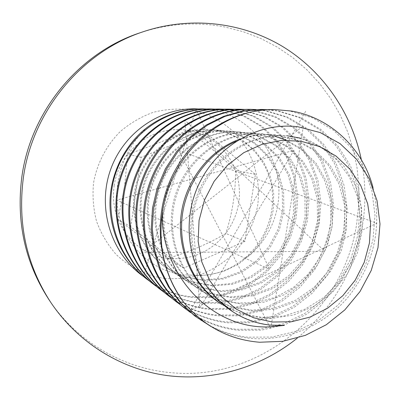 <?xml version="1.0" encoding="UTF-8"?>
<svg xmlns="http://www.w3.org/2000/svg" width="400" height="400" viewBox="0 0 400 400"><rect width="100%" height="100%" fill="white"/><g stroke="black" fill="none" stroke-linecap="round" stroke-linejoin="round"><path stroke-width="0.3" stroke-dasharray="2 1.5" d="M114.17 185.65C115.97 173.985 120.475 163.505 127.685 154.205C143.775 135.23 163.695 127.23 187.44 130.21C210.72 134.885 226.78 148.28 235.615 170.395C243.005 192.975 239.745 213.99 225.825 233.435C210.73 252.01 191.425 260.335 167.92 258.405C144.465 254.81 127.81 241.805 117.96 219.395C113.77 208.575 112.505 197.33 114.17 185.65M124.51 187.535L127.685 154.205C150.285 146.545 170.205 138.55 187.44 130.21C206.745 144.2 222.8 157.595 235.615 170.395C235.61 192.49 232.345 213.5 225.825 233.435C209.885 243.05 190.585 251.375 167.92 258.405C154.1 247.18 137.445 234.175 117.96 219.395L124.51 187.535M361.36 159.845C365.66 181.51 366.05 203.265 362.53 225.11C354.51 270.74 332.79 308.395 297.365 338.065M140.275 32.72C168.405 23.495 196.51 21.565 224.585 26.935L243.035 31.645L260.7 38.43L277.38 47.17L292.88 57.725L307.04 69.94L319.705 83.645L330.76 98.645L340.09 114.765L347.62 131.795L353.28 149.535L357.035 167.785L358.855 186.34L358.74 204.99L356.7 223.54C344.04 310.76 260.45 381.38 171.525 372.705C123.315 368.78 76.55 341.84 48.495 298.95M164.86 278.52C146.44 275.81 129.315 267.345 115.755 254.05C107.455 244.4 101.055 233.5 96.555 221.35C93.305 208.74 92.31 195.88 93.575 182.765C97.08 163.305 106.415 145.425 120.28 131.545C130.23 123.11 141.235 116.695 153.285 112.3C165.66 109.19 178.08 108.345 190.555 109.765C208.94 113.465 225.445 122.79 238.09 136.42C253.95 155.495 261.005 180.92 257.64 205.74C253.995 224.545 245.62 240.89 232.505 254.775C223.19 263.095 212.78 269.62 201.285 274.34C189.385 277.89 177.245 279.285 164.86 278.52M223.66 110.19L242.975 115.89L260.635 126.105L275.315 140.075L286.3 156.715L293.52 175.855L296.43 196.38L294.96 216.79L289.27 236.53L279.385 255.02L265.935 270.915L249.845 283.355L231.135 292.225L210.86 296.765L190.495 296.68C174.51 294.8 159.765 288.805 146.265 278.695M224.55 110.165L244.175 115.925L261.89 126.18L276.62 140.2L287.63 156.895L294.87 176.11L297.79 196.705L296.31 217.19L290.6 237L280.675 255.56L267.18 271.51L251.035 283.995L232.26 292.9L211.915 297.46L191.48 297.375C176.74 295.66 162.96 290.39 150.135 281.565M206.245 109.015L206.785 109.045M210.64 109.365L211.205 109.425M211.17 109.425L210.6 109.365M206.72 109.05L206.175 109.02M232.99 110.31L252.835 116.18L270.95 126.71L286.005 141.095L297.25 158.225L304.625 177.935L307.575 199.06L306.03 220.065L300.155 240.385L289.975 259.425L276.145 275.795L259.6 288.62L240.365 297.77L219.52 302.47L198.59 302.41C182.155 300.5 166.995 294.345 153.11 283.95M209.97 108.97L210.515 108.975M214.415 109.125L214.99 109.165M219.08 109.535L219.68 109.61M234.2 110.325L254.105 116.22L272.285 126.79L287.385 141.225L298.665 158.42L306.06 178.205L309.02 199.405L307.46 220.49L301.565 240.88L291.345 259.995L277.46 276.425L260.86 289.3L241.56 298.485L220.64 303.21L199.635 303.15C184.525 301.41 170.385 296.025 157.225 287M214.97 109.105L215.54 109.14M219.64 109.485L220.24 109.555M238.805 109.83L242.92 110.435L263.31 116.495L281.915 127.35L297.36 142.18L308.88 159.835L316.42 180.14L319.405 201.905L317.78 223.545L311.705 244.475L301.215 264.095L286.97 280.975L269.95 294.205L250.165 303.655L228.72 308.53L207.185 308.5C190.275 306.555 174.675 300.235 160.39 289.535M218.925 109.055L219.505 109.06M223.655 109.225L224.265 109.265M228.625 109.675L229.265 109.755M239.44 109.765L244.205 110.455L264.67 116.535L283.335 127.435L298.83 142.32L310.385 160.04L317.945 180.425L320.935 202.27L319.295 223.995L313.2 245.005L302.665 264.7L288.375 281.645L271.285 294.925L251.43 304.42L229.91 309.315L208.3 309.29C192.8 307.525 178.29 302.02 164.77 292.78M224.245 109.2L224.85 109.235M229.22 109.62L229.86 109.695M244 109.44L253.505 110.575L274.475 116.825L293.595 128.03L309.445 143.33L321.25 161.545L328.96 182.485L331.985 204.925L330.265 227.24L323.985 248.825L313.16 269.065L298.485 286.48L280.955 300.14L260.585 309.915L238.505 314.98L216.335 314.98C198.925 313.005 182.855 306.505 168.14 295.485M228.455 109.14L229.07 109.15M233.495 109.325L234.145 109.37M244.67 109.41L254.875 110.59L275.925 116.87L295.105 128.12L311.01 143.48L322.855 161.765L330.585 182.79L333.615 205.32L331.885 227.72L325.575 249.39L314.705 269.705L299.975 287.195L282.38 300.91L261.935 310.73L239.775 315.815L217.52 315.82C201.61 314.03 186.71 308.405 172.815 298.945M234.12 109.3L234.77 109.34M249.47 109.335L264.805 110.72L286.395 117.18L306.05 128.76L322.335 144.56L334.44 163.37L342.325 184.985L345.385 208.145L343.57 231.175L337.06 253.46L325.88 274.355L310.745 292.345L292.675 306.465L271.685 316.59L248.935 321.85L226.09 321.89C208.145 319.88 191.585 313.195 176.41 301.835M238.615 109.235L239.27 109.245M255.955 109.53L266.275 110.735L287.94 117.225L307.67 128.855L324.005 144.72L336.15 163.605L344.055 185.31L347.12 208.565L345.29 231.685L338.755 254.06L327.53 275.04L312.335 293.105L294.195 307.285L273.125 317.45L250.29 322.74L227.355 322.785C211.015 320.975 195.705 315.22 181.41 305.53M261.095 109.44L276.91 110.875L299.145 117.56L319.375 129.535L336.11 145.875L348.53 165.315L356.595 187.655L359.69 211.585L357.765 235.38L351.015 258.4L339.455 280L323.83 298.6L305.19 313.22L283.54 323.71L260.075 329.185L236.51 329.27C218 327.225 200.915 320.345 185.25 308.625M268.055 109.655L278.48 110.895L300.805 117.61L321.105 129.64L337.895 146.05L350.36 165.57L358.445 188L361.545 212.03L359.605 235.925L352.825 259.045L341.22 280.73L325.53 299.415L306.815 314.095L285.08 324.635L261.525 330.14L237.865 330.23C221.075 328.395 205.325 322.515 190.615 312.58M273.58 109.555L289.895 111.04L312.82 117.97L333.655 130.37L350.865 147.285L363.62 167.4L371.87 190.51L374.995 215.265L372.95 239.875L365.935 263.69L353.975 286.035L337.83 305.295L318.58 320.445L296.225 331.335L272 337.04L247.67 337.175C228.56 335.1 210.91 328.01 194.73 315.905M373.035 187.645C382.195 226.905 374.275 262.91 349.29 295.66C325.58 325.13 286.345 342.215 249.12 338.2C235.96 336.8 223.23 332.89 210.925 326.47M220.29 301.63C193 275.705 183.81 229.49 199.42 193.23C215.125 155.895 252.045 133.08 287.905 135.81L309.165 140.54L328.56 151.13L344.29 166.6L355.37 185.525L361.53 207.425L362.165 230.41L357.46 252.7L347.43 273.85L332.76 292.015L314.735 305.855L293.58 315.025L270.945 318.53L248.76 316.165L227.445 307.865M226.78 307.49L220.365 303.5L240.445 313.26L261.74 317.415L283.68 316.06L304.975 309.18L323.75 297.525L339.485 281.68L351.425 262.29L358.51 241.065L360.585 219.06L357.485 196.995L349.335 176.855L336.755 159.815L319.975 146.435L300.325 138.12M236 141.41C248.75 135.93 261.645 133.705 274.685 134.745L295.7 139.47L314.82 150.07L330.195 165.515L340.88 184.4L346.545 206.175L346.62 228.815L341.32 250.685L330.67 271.19L315.545 288.395L297.125 301.16L275.745 309.025L253.37 311.06L231.625 307.215L211.125 297.4C179.255 276.885 164.4 232.01 176.765 194.525C189.3 155.91 226.2 130.9 262.385 133.755L282.775 138.325L301.345 148.57L316.3 163.5L326.71 181.76L332.26 202.82L332.39 224.715L327.3 245.86L317.015 265.685L302.38 282.305L284.54 294.625L263.835 302.205L242.16 304.14L221.095 300.385L201.24 290.875C170.375 271 155.995 227.655 167.95 191.475C180.075 154.21 215.795 130.065 250.91 132.83L270.71 137.255L288.76 147.17L303.315 161.615L313.47 179.295L318.91 199.68L319.085 220.88L314.185 241.35L304.24 260.535L290.07 276.615L272.775 288.52L252.7 295.83L231.68 297.67L211.26 294.01L192.01 284.78C162.09 265.51 148.15 223.595 159.725 188.63C171.46 152.62 206.08 129.28 240.19 131.97L259.425 136.255L276.985 145.86L291.16 159.855L301.065 176.985L306.4 196.74L306.615 217.285L301.895 237.12L292.27 255.71L278.53 271.275L261.75 282.8L242.27 289.855L221.87 291.61L202.05 288.04L183.37 279.075C154.34 260.37 140.815 219.795 152.03 185.97C163.405 151.13 196.98 128.55 230.14 131.16L248.85 135.315L265.94 144.63L279.75 158.205L289.425 174.815L294.655 193.975L294.905 213.905L290.35 233.145L281.025 251.175L267.69 266.265L251.395 277.425L232.475 284.245L212.655 285.925L193.405 282.435L175.265 273.72C147.07 255.555 133.94 216.23 144.82 183.475C155.855 149.735 188.45 127.865 220.71 130.4L238.915 134.435L255.56 143.475L269.03 156.65L278.475 172.775L283.605 191.38L283.885 210.73L279.49 229.41L270.44 246.91L257.485 261.55L241.655 272.365L223.26 278.97L203.995 280.575L185.28 277.165L167.645 268.69C140.245 251.03 127.485 212.89 138.045 181.13C148.76 148.425 180.43 127.22 211.835 129.685L227.445 132.86L242.045 139.815L254.545 150.105L264.115 162.81L270.655 177.66L273.735 193.93L273.165 210.37L269.11 226.25L261.55 241.255L250.96 254.225L238.15 264.37L223.19 271.57L206.915 275.225L190.585 275.08C158.34 275.155 128.935 251.315 119.91 219.005C110.925 186.63 122.525 149.55 147.52 127.135M284.35 325.4C265.97 326.275 248.635 321.61 232.345 311.405M210.87 291.88C188.395 263.675 183.925 220.4 200.7 187.08C217.535 153.175 252.42 133.14 286.195 135.675L287.05 135.745M239.415 139.3C250.635 135.27 261.865 133.71 273.095 134.62L294.035 139.32L313.085 149.875L328.405 165.255L339.055 184.06L344.705 205.745L344.785 228.29L339.515 250.06L328.91 270.485L313.85 287.61L295.505 300.315L274.215 308.145L251.925 310.17L230.27 306.335L209.85 296.56C178.11 276.125 163.315 231.45 175.63 194.13C188.115 155.69 224.86 130.79 260.905 133.635L274.085 135.895M285.99 140.18L302.325 150.44L315.465 164.38L324.83 181.01L330.195 200.01L331.08 219.905L327.615 239.26L319.815 257.845L308.045 274.355L293.32 287.54L275.94 297.13L256.65 302.46L237.035 303.05L217.995 298.955L200.055 290.09C169.31 270.295 154.985 227.135 166.89 191.11C178.965 154.005 214.545 129.965 249.53 132.72L269.26 137.125L287.245 147L301.75 161.39L311.875 178.995L317.3 199.3L317.485 220.415L312.61 240.805L302.705 259.915L288.585 275.925L271.36 287.785L251.36 295.06L230.42 296.89L210.075 293.24L190.9 284.045C161.095 264.845 147.205 223.105 158.735 188.29C170.425 152.425 204.91 129.19 238.895 131.865L258.065 136.135L275.565 145.7L289.695 159.645L299.57 176.705L304.89 196.385L305.11 216.85L300.415 236.61L290.825 255.125L277.135 270.635L260.42 282.105L241.01 289.135L220.685 290.88L200.935 287.32L182.33 278.385C153.405 259.75 139.93 219.335 151.105 185.65C162.435 150.95 195.885 128.465 228.93 131.06L247.575 135.205L264.605 144.48L278.375 158.005L288.02 174.555L293.235 193.645L293.49 213.5L288.96 232.665L279.665 250.625L266.38 265.66L250.145 276.775L231.29 283.57L211.545 285.24L192.36 281.76L174.285 273.075C146.195 254.975 133.11 215.805 143.95 183.175C154.94 149.57 187.42 127.78 219.57 130.305L237.715 134.33L254.31 143.335L267.735 156.46L277.155 172.53L282.27 191.065L282.555 210.345L278.175 228.955L269.16 246.39L256.255 260.98L240.475 271.755L222.145 278.33L202.95 279.93L184.295 276.53L166.725 268.085C139.42 250.485 126.705 212.485 137.23 180.85C147.9 148.265 179.46 127.14 210.765 129.6C239.24 131.905 264.16 153.885 270.675 182.05C277.495 210.43 265.915 242.015 242.57 259.955C227.055 271.925 209.725 276.965 190.585 275.08M215.94 110.09C247.025 118.385 271.435 144.6 277.56 176.275C283.515 207.895 269.855 242.755 242.57 259.955M183.605 268.1L130.71 226.74L141.115 157.325L204.5 131.745L255.385 174.43L244.91 241.41L183.605 268.1L167.92 258.405M130.71 226.74L117.96 219.395M141.115 157.325L127.685 154.205M204.5 131.745L187.44 130.21M255.385 174.43L235.615 170.395M244.91 241.41L225.825 233.435M305.69 111.24L190.615 310.145L376.895 223.26L178.825 150.44L270.745 328.65L303.425 125.785L142.155 252.685L324.775 251.26L184.835 120.19L199.89 307.935L294.005 150.28L116.78 200.11L269.47 269.25L196.08 109.095L143.43 276.425M202.15 109.25L202.685 109.305M206.5 109.81L207.06 109.895M286.195 135.675L287.905 135.81M273.095 134.62L274.685 134.745M209.85 296.56L211.125 297.4M260.905 133.635L262.385 133.755M200.055 290.09L201.24 290.875M249.53 132.72L250.91 132.83M190.9 284.045L192.01 284.78M238.895 131.865L240.19 131.97M182.33 278.385L183.37 279.075M228.93 131.06L230.14 131.16M174.285 273.075L175.265 273.72M219.57 130.305L220.71 130.4M166.725 268.085L167.645 268.69M210.765 129.6L211.835 129.685"/><path stroke-width="0.6" d="M297.365 338.065C261.37 367.1 214.095 381.435 167.73 375.64C121.475 369.545 77.625 342.87 50.345 301.755C26.555 264.755 17.545 223.54 23.31 178.11C32.32 110.97 81.915 51.62 143.46 31.65C191.08 15.815 242.96 22.335 283.46 47.015C323.85 71.995 351.925 113.77 361.36 159.845M50.345 301.755L48.495 298.95C25.035 262.455 16.145 221.825 21.82 177.06C30.7 110.905 79.565 52.425 140.275 32.72L143.46 31.65M300.935 141.2L281.505 140.41L262.115 144.285L243.78 152.69L227.49 165.24L214.15 181.305L204.495 200.04L199.06 220.43L198.135 241.375L201.745 261.74L209.66 280.44L221.4 296.51L236.305 309.155L253.555 317.78L272.24 322.025L291.42 321.76L310.14 317.07L327.525 308.245L342.77 295.765L355.18 280.235L364.2 262.405L369.42 243.1L370.6 223.215L367.655 203.67L360.695 185.385L349.995 169.245L336.025 156.065L319.41 146.535L300.935 141.2M275.205 109.57L273.58 109.555C232.325 109.495 191.985 134.95 172.14 176.08C152.665 216.335 157.64 267.635 183.615 302.165C203.815 326.345 229.13 339.705 259.56 342.245L282.74 341.315L305.345 335.365L326.33 324.715L344.79 309.935L359.985 291.58L371.225 270.47L377.995 247.645L380 223.95L377.025 200.62L369.17 178.745L356.7 159.38L340.13 143.675L320.255 132.59L298.1 126.805C259.405 121.735 217.15 144.97 198.725 184.555C180.165 223.995 189.155 274.075 220.29 301.63L232.81 311.715C244.305 319.215 256.8 323.68 270.3 325.12L284.35 325.4L269.185 326.9C210.415 329.24 160.605 273.415 162.28 213.33C169.685 154.6 221.86 107.91 275.205 109.57L291.585 111.06C330.73 117.68 363.195 149.02 373.035 187.645M150.135 281.565L146.265 278.695C123.83 261.485 109.84 232.935 109.95 202.93C110.03 174.13 124.92 144.145 147.52 127.135C164.175 114.95 182.46 108.875 202.375 108.9L206.245 109.015M147.1 279.335C116.495 256.39 102.905 211.07 115.59 173.52C128.595 134.715 164.745 108.71 202.565 108.905M206.785 109.045L210.64 109.365M211.205 109.425L215.25 109.975L211.17 109.425M210.6 109.365L206.72 109.05M206.175 109.02L202.375 108.9M153.11 283.95C121.745 260.44 107.81 213.905 120.835 175.34C134.175 135.475 171.255 108.775 209.97 108.97L214.97 109.105M210.515 108.975L214.415 109.125M214.99 109.165L219.08 109.535M219.68 109.61L223.66 110.19M157.225 287L153.995 284.63C122.52 261.035 108.535 214.325 121.605 175.605C135 135.585 172.21 108.78 211.06 108.98M215.54 109.14L219.64 109.485M220.24 109.555L224.55 110.165M164.77 292.78L160.39 289.535C128.105 265.34 113.755 217.345 127.185 177.54C140.94 136.395 179.13 108.845 218.925 109.055L224.245 109.2M219.505 109.06L223.655 109.225M224.265 109.265L228.625 109.675M229.265 109.755L232.99 110.31M161.33 290.26C128.93 265.975 114.525 217.79 128.005 177.825C141.815 136.515 180.15 108.855 220.085 109.065M224.85 109.235L229.22 109.62M229.86 109.695L234.2 110.325M172.815 298.945L168.14 295.485C134.88 270.57 120.095 221.015 133.955 179.885C148.145 137.375 187.52 108.925 228.455 109.14L234.12 109.3M229.07 109.15L233.495 109.325M234.145 109.37L238.805 109.83M169.14 296.255C135.76 271.245 120.915 221.49 134.83 180.19C149.08 137.505 188.605 108.935 229.69 109.15M234.77 109.34L239.44 109.765M181.41 305.53L176.41 301.835C142.12 276.15 126.865 224.93 141.185 182.39C155.84 138.425 196.475 109.01 238.615 109.235L244.67 109.41M239.27 109.245L244 109.44M177.48 302.66C143.055 276.875 127.745 225.44 142.12 182.72C156.84 138.56 197.635 109.02 239.93 109.245M190.615 312.58L185.255 308.625C149.865 282.125 134.115 229.125 148.925 185.075C164.08 139.545 206.055 109.095 249.47 109.335L255.955 109.53M186.4 309.505C150.87 282.9 135.055 229.67 149.93 185.425C165.15 139.69 207.3 109.11 250.88 109.345M210.925 326.47L194.735 315.905L180.255 302.505L168.5 286.835L159.43 268.78L153.565 248.955L151.265 228.33L152.525 207.92L157.23 187.955L165.38 168.805L176.66 151.47L190.44 136.765L206.08 125.08L223.575 116.36L242.22 111.075L261.095 109.44L268.055 109.655M195.965 316.85L181.425 303.395L169.625 287.655L160.515 269.52L154.63 249.61L152.32 228.89L153.585 208.39L158.31 188.33L166.495 169.095L177.825 151.68L191.66 136.905L207.37 125.165L224.94 116.405L243.66 111.1L262.61 109.455M183.615 302.165C164.98 276.31 157.87 246.7 162.28 213.33M227.445 307.865L226.78 307.49M221.735 304.405C194.78 286.745 178.92 252.725 181.955 218.655C184.975 185.215 207.275 153.68 236 141.41M232.345 311.405L231.675 310.97C223.685 305.65 216.75 299.285 210.87 291.88M287.05 135.745L300.325 138.12M220.365 303.5C192.77 285.49 176.92 250.02 181.045 215.425C185.22 181.06 209.25 150.065 239.415 139.3M274.085 135.895L285.99 140.18M143.43 276.425C111.53 254.095 97.115 209.35 110.1 171.045C122.925 132.675 160.895 106.725 198.335 108.955M198.46 108.965L202.15 109.25M202.685 109.305L206.5 109.81M207.06 109.895L207.59 109.985M153.115 283.95L154 284.63M231.675 310.97L232.81 311.72"/></g></svg>
